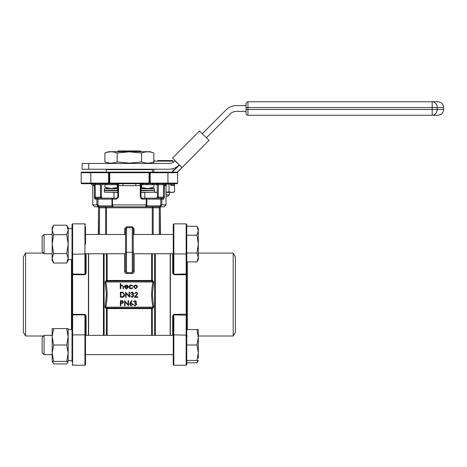 <?xml version="1.0" encoding="UTF-8"?>
<svg xmlns="http://www.w3.org/2000/svg" width="467" height="467" viewBox="0 0 467 467"><rect width="100%" height="100%" fill="white"/><g stroke="black" fill="none" stroke-linecap="round" stroke-linejoin="round"><path stroke-width="0.7" d="M126.499 227.727A0.963 0.963 0 0 0 125.535 228.69A0.963 0.963 0 0 1 126.499 227.727L126.499 272.652L125.535 270.907L125.535 228.69L124.747 228.69L126.604 226.764L132.173 226.764L132.284 227.727L126.499 227.727L126.604 226.764M133.247 244.113L133.247 270.907L132.284 272.652L132.284 227.727A0.963 0.963 0 0 1 133.247 228.69L133.247 244.113M25.574 253.102L25.574 336.007L23.35 332.154L23.35 256.961L25.574 253.102L43.425 253.102L42.147 251.824L42.147 236.401L44.073 234.475L44.073 253.756L52.176 253.756M53.635 225.193L52.176 229.922L52.176 260.504L53.635 263.038L52.176 258.309L53.635 253.575L52.176 244.113L53.635 234.656L52.176 229.922L52.176 227.727L53.635 225.193L66.711 225.193L68.176 229.922L66.711 234.656L68.176 244.113L66.711 253.575L68.176 258.309L66.711 263.038L68.176 260.504L68.176 227.727L66.711 225.193M196.94 253.021L198.317 244.113L198.317 228.69L196.94 226.302L198.317 230.756L196.94 235.21L198.317 244.113L198.317 259.541L196.94 261.923L186.747 261.923L186.747 253.021L196.94 253.021L198.317 257.475L196.94 261.923M44.073 335.359L44.073 354.64L52.176 354.64L44.073 354.64L42.147 352.708L42.147 337.285L44.073 335.359L52.176 335.359M52.176 336.806L53.635 328.61L52.176 328.61L52.176 353.192L53.635 344.996L52.176 336.806M52.176 361.388L52.176 353.192L53.635 361.388L52.176 361.388L53.635 363.921L52.508 361.388M233.202 253.102L235.426 256.961L235.426 332.154L233.202 336.007L233.202 253.102L198.317 253.102M85.525 255.297L85.525 263.709M86.109 253.756L86.109 273.318L84.947 274.719L72.613 274.719L72.613 314.39L72.029 314.198L72.029 294.554L72.029 362.03M85.525 325.406L85.525 335.166L84.947 334.874L84.947 314.875L85.525 316.001L85.525 364.663L84.947 365.241L84.947 334.874L72.613 334.874L72.613 365.241L72.029 364.663L72.613 365.241L84.947 365.241L72.613 365.241M72.029 253.949L72.029 224.452L72.029 227.085L72.029 224.452L72.613 223.868L72.613 254.235L72.029 253.949L72.029 294.554L72.029 244.113M173.251 255.297L173.251 263.709M196.94 226.302L186.747 226.302L186.747 224.452L186.747 315.161L186.747 261.923M186.17 362.532A0.578 0.502 0 0 0 186.747 362.03L186.747 329.574L196.94 329.574L198.317 337.285L196.94 344.996L186.747 344.996M170.362 253.756L170.362 335.359M186.17 223.868L173.829 223.868L173.829 274.24L173.251 273.113L172.673 273.318L173.829 274.719L186.17 274.719L186.17 223.868L186.747 224.452L186.747 226.302L186.747 224.452M166.018 194.879L169.258 194.879L167.904 196.228L166.018 196.228M160.467 160.56L172.533 160.56L173.111 161.138L153.877 161.138M107.352 152.283L104.9 153.024L108.566 151.693L150.211 151.693L153.877 153.024L153.877 161.926C149.796 163.503 145.716 163.503 141.635 161.926L129.388 163.117L117.147 161.926C113.067 163.503 108.98 163.503 104.9 161.926L104.9 153.024C108.98 151.454 113.067 151.454 117.147 153.024L129.388 151.833L141.635 153.024C145.716 151.454 149.796 151.454 153.877 153.024M108.181 163.456L150.596 163.456M140.958 190.443L154.454 190.25L140.958 190.25M140.958 188.516L154.454 188.709L140.958 188.709M140.958 192.182L154.454 192.182L140.958 192.375L144.811 192.375L144.811 198.16L141.921 198.16L156.544 198.16M145.488 198.16L162.785 198.16L163.444 197.191L163.619 184.663L158.36 184.663L158.36 197.191L157.391 197.191L156.427 198.16L162.785 198.16A0.963 0.905 90 0 1 163.683 199.123L161.886 199.123L161.886 204.908L166.018 204.908L164.092 206.834L98.73 206.834L98.887 205.871L112.068 205.871M177.588 183.117A0.578 0.578 0 0 1 177.011 183.694L167.951 183.694L167.951 172.708L150.211 172.708L150.211 183.117L177.588 183.117L177.588 172.708A0.578 0.578 0 0 0 177.011 172.13L149.055 172.13L149.055 172.708L109.722 172.708L109.722 183.117L149.055 183.117L149.055 172.708L149.633 172.708L149.633 183.117L149.633 172.708A0.578 0.578 0 0 1 150.211 172.13L81.766 172.13A0.578 0.578 0 0 0 81.188 172.708A0.578 0.578 0 0 1 81.766 172.13A0.578 0.578 0 0 0 81.188 172.708L81.188 183.117L108.566 183.117L108.566 172.708L90.831 172.708L90.831 183.694L81.766 183.694A0.578 0.578 0 0 1 81.188 183.117A0.578 0.578 0 0 0 81.766 183.694A0.578 0.578 0 0 1 81.188 183.117M107.282 280.48L107.282 281.058L106.82 280.889L107.136 280.445L151.501 280.48L151.501 281.058L152.423 280.264L153.707 281.98L152.324 294.554L153.707 307.134L152.324 308.845L152.324 335.359M107.136 335.359L107.136 308.669L106.82 308.226L107.282 308.051L107.282 308.634L106.353 308.845L105.069 307.134L106.453 294.554L105.069 281.98L106.353 280.264L106.82 280.889M88.421 253.756L88.421 335.359M53.635 234.656L66.711 234.656M53.635 253.575L66.711 253.575M53.635 263.038L66.711 263.038M196.94 235.21L186.747 235.21M53.635 328.61L66.711 328.61L68.176 336.806L66.711 344.996L68.176 353.192L66.711 361.388L68.176 361.388L68.176 328.61L66.711 328.61M53.635 344.996L66.711 344.996M53.635 361.388L66.711 361.388M196.94 344.996L198.317 352.708L196.94 360.425L186.747 360.425M196.94 360.425L198.317 360.425L196.94 362.806L186.747 362.806M233.202 336.007L198.317 336.007L198.317 337.285L198.317 329.574L196.94 329.574M53.635 363.921L66.711 363.921L67.843 361.388M66.711 363.921L68.176 361.388L68.176 360.425L72.029 360.425L68.176 360.425M198.002 360.425L196.94 362.806M72.029 260.82L72.029 259.541L68.176 259.541M72.029 314.198L72.029 315.161L72.613 314.875L72.613 334.874L72.029 335.166M173.251 316.001L172.673 315.797L173.829 314.39L173.829 365.241L173.251 364.663L173.251 316.001L173.829 314.875L186.747 315.161L186.747 364.663L186.17 365.241L186.17 274.719L186.747 274.911M85.525 316.001L86.109 315.797L84.947 314.39L84.947 314.875L72.613 314.875L72.613 314.39L84.947 314.39M109.722 172.13L109.722 172.708L109.144 172.708L109.144 183.117L109.722 183.117L109.722 183.694L108.566 183.694L136.043 183.694A1.926 0.333 -90 0 0 135.71 185.627L118.501 185.627L118.501 197.191L117.824 197.191L117.824 184.663L118.787 183.694L118.501 185.627L117.824 185.627M108.566 183.694L108.566 183.117L109.144 183.117A0.578 0.578 0 0 1 108.566 183.694L90.831 183.694L92.758 185.627L92.758 204.908L96.897 204.908L96.897 199.123L95.093 199.123L94.608 198.586M177.011 183.694L174.512 183.694L174.512 185.358L174.319 183.694M170.846 183.694L170.846 184.582L174.319 184.582L174.319 185.551L170.846 185.551L170.653 183.694L170.222 183.694M118.309 150.923L117.34 151.886L118.309 150.923L140.474 150.923L141.437 151.886L140.474 150.923M117.147 153.024L117.147 161.926M141.635 153.024L141.635 161.926M177.191 172.16L182.031 167.595L172.486 158.05L199.479 131.058L209.023 140.328L182.031 167.595L175.078 160.911A8.675 8.675 0 0 1 168.943 163.456L82.151 163.456L82.151 169.235L168.943 169.235A14.459 14.459 0 0 0 179.165 165.003L172.352 171.821A5.785 5.785 0 0 0 172.06 172.13A5.785 5.785 0 0 1 172.352 171.821L172.486 171.955A5.592 5.592 0 0 0 172.317 172.13M206.432 137.736L230.231 113.936A8.675 8.675 0 0 1 236.366 111.397L246.004 111.397M246.004 105.612L236.366 105.612A14.459 14.459 0 0 0 226.139 109.85L202.345 133.644M246.004 103.686A1.926 1.926 0 0 1 247.93 101.759A1.926 1.926 0 0 0 246.004 103.686A1.926 1.926 0 0 1 247.93 101.759A1.926 1.926 0 0 0 246.004 103.686L246.004 113.323A1.926 1.926 0 0 0 247.93 115.256A1.926 1.926 0 0 1 246.004 113.323M117.824 188.709L104.328 188.709L117.824 188.516M118.501 197.191L116.516 199.123L112.483 199.123L112.483 204.908L113.125 206.834C112.068 206.315 111.677 205.673 111.963 204.908L111.987 199.123L97.982 199.123L97.982 204.908L96.897 204.908L98.73 206.834L94.684 206.834L92.758 204.908M105.618 234.475L105.618 206.834L153.158 206.834L153.158 234.475M136.043 183.694L150.211 183.694L150.211 183.117L149.055 183.117L149.055 183.694L167.951 183.694M106.353 280.264A0.963 0.695 -90 0 0 107.036 281.058L105.752 281.834C107.591 290.351 107.591 298.833 105.752 307.28L107.036 308.051L151.74 308.051L153.03 307.28C151.191 298.763 151.191 290.276 153.03 281.834L151.74 281.058A0.963 0.695 90 0 0 152.423 280.264M151.647 335.359L151.501 308.051L152.324 308.845L151.647 308.669L151.962 308.226M125.535 270.907A0.963 0.397 0 0 1 124.572 271.304C124.601 272.524 125.244 273.248 126.499 273.487L132.284 273.487C133.539 273.248 134.181 272.518 134.21 271.304A0.963 0.397 0 0 1 133.247 270.907M151.501 280.48L151.962 280.889M113.966 192.375L113.966 198.16L112.926 198.16L116.855 198.16L117.824 197.191M94.416 197.191L94.416 185.627L92.314 183.694L95.163 184.663L95.332 197.191L94.416 197.191L95.093 199.123A0.963 0.905 -90 0 1 95.998 198.16L113.294 198.16M141.273 197.909L140.958 197.191L140.958 185.627L140.958 197.191L140.281 197.191L142.26 199.123L141.53 198.989M141.53 198.983L140.894 198.586M134.029 234.475L134.029 228.69L132.173 226.764M133.247 232.548L133.247 228.69A0.963 0.963 0 0 0 132.284 227.727M98.543 234.475A0.963 0.952 0 0 0 98.543 234.446L98.543 207.797L98.292 234.475M160.49 234.475L160.239 207.797L160.239 234.446A0.963 0.952 0 0 0 160.239 234.475M167.373 183.694A1.926 1.897 -90 0 0 165.47 185.627L164.366 185.627L164.366 197.191L158.36 197.191L158.36 198.16M163.683 199.123L164.366 197.191M141.921 183.694A0.963 0.963 0 0 0 140.958 184.663L140.958 185.627L140.281 185.627L139.995 183.694L140.958 184.663L142.47 184.663L142.47 183.694M159.889 205.871L160.8 204.908L161.886 204.908L160.047 206.834L159.889 205.871L146.708 205.871M97.982 204.908L98.887 205.871M170.222 172.13L172.06 172.13M88.561 172.13L90.831 172.13L90.831 172.708L81.188 172.708M109.144 172.708A0.578 0.578 0 0 0 108.566 172.13L108.566 172.708L109.144 172.708M150.211 172.13A0.578 0.578 0 0 0 149.633 172.708L150.211 172.708L150.211 172.13M149.633 183.117A0.578 0.578 0 0 0 150.211 183.694M167.951 172.13L167.951 172.708L177.588 172.708A0.578 0.578 0 0 0 177.367 172.253L182.031 167.595M107.036 281.058L151.74 281.058M120.27 288.775L120.27 283.539L120.731 283.539L120.731 285.751L122.15 284.981L123.545 286.866L123.545 288.775L123.084 288.775L123.031 286.172L122.068 285.436L120.801 286.423L120.731 288.775L120.27 288.775M126.277 288.378L127.649 287.596L128.057 287.806L126.335 288.839L124.455 286.919L124.887 285.676L126.347 284.981L127.847 285.711L128.25 287.007L124.917 287.007L126.277 288.378M124.963 286.551L127.795 286.551L126.37 285.436L125.407 285.786L124.963 286.551M131.122 284.981L132.826 285.851L132.447 286.09L131.087 285.436L129.493 286.901L131.093 288.378L132.447 287.725L132.826 287.976L131.087 288.839C129.861 288.775 129.178 288.139 129.038 286.942C129.172 285.705 129.873 285.051 131.122 284.981M134.122 285.594L135.547 284.981L136.959 285.594L137.473 286.919L135.547 288.839L133.615 286.919L134.122 285.594M135.541 285.436L134.07 286.925L135.541 288.378L137.018 286.925L135.541 285.436M121.986 297.275L120.404 297.275L120.404 292.173L123.055 292.36L124.59 294.788C124.491 296.428 123.627 297.257 121.986 297.275M120.86 296.749L122.903 296.621L124.129 294.788L122.786 292.838L120.86 292.698L120.86 296.749M126.096 297.275L125.635 297.275L125.635 292.173L129.102 296.189L129.102 292.173L129.557 292.173L129.557 297.275L126.096 293.27L126.096 297.275M132.132 292.564L130.608 293.352L132.126 292.044L133.615 293.369L133.019 294.42L133.877 295.757L132.108 297.403L130.41 295.903L132.12 296.884L133.416 295.804L131.846 294.724L131.846 294.198L133.159 293.364L132.132 292.564M136.171 292.564L134.531 293.743L136.195 292.044L137.736 293.556L135.424 296.749L137.8 296.749L137.8 297.275L134.333 297.275L137.275 293.597L136.171 292.564M120.404 305.774L120.404 300.678L122.564 300.754L123.545 302.044L122.523 303.34L120.86 303.422L120.86 305.774L120.404 305.774M120.86 301.197L120.86 302.896L121.753 302.908L123.084 302.044L121.794 301.197L120.86 301.197M125.045 305.774L124.59 305.774L124.59 300.678L128.057 304.688L128.057 300.678L128.513 300.678L128.513 305.774L125.045 301.77L125.045 305.774M130.194 302.873L131.717 300.544L132.068 300.824L130.725 302.885L131.25 302.832L132.762 304.344L131.169 305.908L129.628 304.356L130.194 302.873M131.157 303.357L130.083 304.373L131.192 305.383L132.307 304.373L131.157 303.357M135.01 301.069L133.486 301.851L135.004 300.544L136.492 301.869L135.897 302.92L136.755 304.262L134.986 305.908L133.288 304.402L134.998 305.383L136.294 304.303L134.724 303.223L134.724 302.704L136.031 301.869L135.01 301.069M111.963 199.123L112.483 199.123A0.963 0.444 -90 0 1 112.926 198.16A0.963 0.963 0 0 0 111.963 199.123L111.963 204.908L146.819 204.908C147.041 205.854 146.65 206.502 145.651 206.834L146.299 204.908L146.299 199.123L142.26 199.123A0.963 0.339 -90 0 0 141.921 198.16L140.958 197.191M97.434 206.274L98.023 206.688M163.619 183.694L163.619 184.663L166.462 183.694L164.366 185.627L163.444 185.627M122.733 183.694A1.926 0.333 -90 0 1 123.066 185.627M106.453 335.359L106.453 308.845L106.82 308.226M106.353 308.845A0.963 0.695 90 0 1 107.036 308.051M105.069 307.134L153.707 307.134M105.069 281.98L153.707 281.98M106.453 253.756L106.453 280.264L107.136 280.445L107.136 253.756M151.74 308.051A0.963 0.695 -90 0 1 152.423 308.845M151.647 253.756L151.647 280.445L152.324 280.264L152.324 253.756M157.455 184.663L158.36 184.663L157.577 183.694M116.516 199.123A0.963 0.339 -90 0 1 116.855 198.16M116.312 183.694L116.312 184.663L117.824 184.663A0.963 0.963 0 0 0 116.855 183.694M117.159 198.107A0.963 0.963 0 0 0 117.503 197.909A0.963 0.963 0 0 1 117.159 198.107A0.963 0.963 0 0 0 117.503 197.909M117.824 184.663L117.491 183.934M95.163 183.694L95.163 184.663L92.314 183.694M101.205 183.694L100.423 184.663L95.163 184.663M95.385 197.588L95.998 198.16M160.239 207.797A0.963 0.963 0 0 1 161.203 206.834A0.963 0.963 0 0 0 160.239 207.797L106.499 207.797L106.499 234.475M98.543 207.797A0.963 0.963 0 0 0 97.58 206.834A0.963 0.963 0 0 1 98.543 207.797L99.506 207.797L99.506 234.475M117.824 192.375L104.328 192.182L117.824 192.182M117.824 190.635L104.328 190.635L117.824 190.443M153.877 184.663L153.877 187.325L147.759 188.516L140.958 187.442M117.824 187.442L111.023 188.516L104.9 187.325L111.023 188.516M141.635 184.663L141.635 187.325M117.147 184.663L117.147 187.325M104.9 184.663L104.9 187.325L108.181 188.516M156.509 183.694L156.509 184.663L156.381 183.694M153.135 183.694L153.135 184.663L156.381 184.663M153.135 184.663L152.528 184.663L152.528 183.694M146.901 183.694L146.901 184.663L152.528 184.663M146.901 184.663L146.55 184.663L146.55 183.694M143.305 183.694L143.305 184.663L146.55 184.663M143.305 184.663L142.47 184.663M116.312 184.663L115.477 184.663L115.477 183.694M112.232 183.694L112.232 184.663L115.477 184.663M112.232 184.663L111.876 184.663L111.876 183.694M106.254 183.694L106.254 184.663L111.876 184.663M106.254 184.663L105.641 184.663L105.641 183.694M102.396 183.694L102.396 184.663L105.641 184.663M102.396 184.663L102.267 183.694M105.77 184.663L105.77 183.694M153.007 183.694L153.007 184.663M88.765 169.235L88.765 163.456M443.65 109.471L443.65 107.544L437.194 107.544L437.194 109.471L443.65 109.471C443.306 112.985 441.379 114.911 437.865 115.256L247.93 115.256L247.93 109.471L432.185 109.471L432.185 107.544L247.93 107.544L247.93 109.471L246.004 109.471M246.004 107.544L247.93 107.544L247.93 101.759L437.865 101.759C441.379 102.098 443.306 104.03 443.65 107.544M209.023 140.328L199.479 131.058M140.701 151.693L139.265 150.923M134.508 150.923L133.072 151.693M119.511 150.923L118.075 151.693M125.705 151.693L124.269 150.923M157.793 160.56L163.473 160.56M152.341 188.516L152.341 187.88M154.379 192.328L157.291 192.036M166.018 192.252L169.036 191.832L169.036 184.237L166.935 183.916M169.036 191.832L171.821 192.375L174.605 191.832L174.512 184.208M170.653 183.8L169.036 184.237M166.018 192.375L173.111 192.375L174.045 192.019M157.391 192.375L155.126 192.375M186.747 335.166L173.829 334.874L173.251 335.359L173.251 325.406M173.251 362.03L173.251 354.64L85.525 354.64L173.251 354.64M173.251 273.113L173.251 224.452L173.829 223.868M85.525 344.996L85.525 333.817M84.947 226.583A0.578 0.502 0 0 1 85.525 227.085L85.525 244.113M72.029 274.911L72.613 274.719L72.613 254.235L85.525 253.949L85.525 273.113L84.947 274.24L84.947 223.868L72.613 223.868M86.109 273.318L85.525 273.113M198.317 358.358L198.317 337.285M133.247 251.824A0.963 0.485 180 0 1 132.284 252.308L126.499 252.308A0.963 0.485 180 0 1 125.535 251.824M71.451 329.574L71.451 259.541M72.029 273.948L84.947 274.24L84.947 274.719M187.325 261.923L187.325 329.574M172.673 273.318L172.673 253.756M88.613 253.756L88.613 335.359M170.169 335.359L170.169 253.756M152.137 169.235L152.528 169.62L106.254 169.62L106.254 172.13M154.262 190.443L140.958 190.635M160.8 204.908L160.8 199.123L161.886 199.123A0.963 0.852 -90 0 0 161.027 198.16L160.8 199.123L146.79 199.123L146.819 204.908L146.819 199.123A0.963 0.963 0 0 0 145.856 198.16A0.963 0.934 90 0 1 146.79 199.123M155.336 253.756L155.336 335.359M154.653 335.359L154.653 253.756M104.123 253.756L104.123 335.359M103.446 335.359L103.446 253.756M86.109 315.797L86.109 335.359M151.501 308.634L107.282 308.634M124.572 271.304L124.572 253.756M134.21 253.756L134.21 271.304M95.332 185.627L92.758 185.627M140.281 197.191L140.281 185.627L135.71 185.627M152.277 234.475L152.277 207.797A0.963 0.881 90 0 1 153.158 206.834M124.747 234.475L124.747 228.69M126.499 273.487L126.499 272.652L132.284 272.652L132.284 273.487M105.618 206.834A0.963 0.881 -90 0 1 106.499 207.797L99.506 207.797L99.506 206.834M159.276 234.475L159.276 206.834M95.332 197.191L100.423 197.191L100.423 184.663L101.386 184.663L101.386 197.191L100.423 197.191L100.423 198.16M177.588 172.708A0.578 0.578 0 0 0 177.367 172.253M145.856 198.16A0.963 0.444 -90 0 1 146.299 199.123L146.819 199.123M157.198 183.543L157.455 197.191M111.987 199.123A0.963 0.934 90 0 1 112.926 198.16M97.982 199.123L97.749 198.16A0.963 0.852 -90 0 0 96.897 199.123L97.982 199.123M101.327 184.663L101.386 197.191L102.349 198.16M104.328 188.709L104.328 190.25L117.824 190.25M432.185 109.471L432.185 115.256A5.785 5.009 90 0 0 437.194 109.471L432.185 109.471M432.185 107.544L437.194 107.544A5.785 5.009 90 0 0 432.185 101.759L432.185 107.544M179.305 165.137L172.486 171.955M170.653 184.582L170.846 185.551M172.673 335.359L172.673 315.797M173.829 314.39L186.747 314.198M173.251 253.949L186.747 253.949M173.829 274.719L173.829 274.24L186.747 273.948M186.17 226.583A0.578 0.502 0 0 1 186.747 227.085M84.947 362.532A0.578 0.502 0 0 0 85.525 362.03M134.029 228.69L133.247 228.69M44.073 234.475L52.176 234.475M68.176 228.69L72.029 228.69M68.176 329.574L72.029 329.574M25.574 336.007L43.425 336.007M187.325 336.007L186.747 336.584M186.17 365.241L173.829 365.241L186.17 365.241L186.747 364.663M169.258 194.879L169.258 192.375M173.111 161.138L173.111 162.388M173.111 168.622L173.111 171.056M150.211 163.263L153.877 161.926M152.528 169.62L152.528 172.13M154.454 188.709L154.454 190.25M154.454 190.635L154.454 192.182M85.525 335.359L173.251 335.359M85.525 234.475L125.535 234.475M133.247 234.475L173.251 234.475M85.525 253.756L125.535 253.756M133.247 253.756L173.251 253.756M167.495 183.683C166.894 183.689 166.404 184.313 166.018 185.557L166.018 204.908M104.328 190.635L104.328 192.182M150.596 188.516L153.877 187.325M106.254 169.62L106.639 169.235M108.566 163.263L104.9 161.926M153.83 161.944L153.83 163.456M153.83 169.235L153.83 172.13M153.83 161.138L154.408 160.56M173.829 365.241L173.251 364.663M84.947 223.868L85.525 224.452M84.947 365.241L85.525 364.663M42.147 352.708L44.073 354.64M42.147 251.824L44.073 253.756"/></g></svg>
